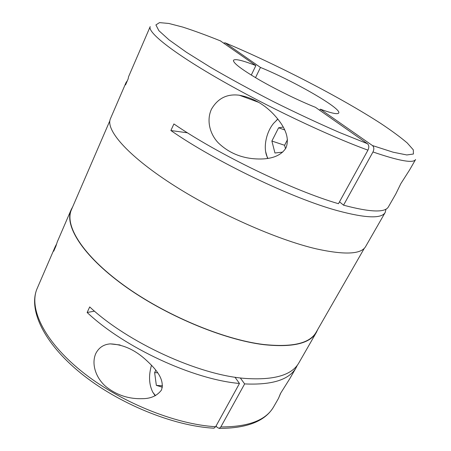 <?xml version="1.0" encoding="UTF-8"?>
<svg xmlns="http://www.w3.org/2000/svg" width="451" height="451" viewBox="0 0 451 451"><rect width="100%" height="100%" fill="white"/><g stroke="black" fill="none" stroke-linecap="round" stroke-linejoin="round"><path stroke-width="0.68" d="M280.821 392.922L278.464 398.436L280.511 393.452L289.88 378.541L296.149 367.616C289.339 379.736 272.167 385.171 244.639 383.914L220.832 426.939L219.203 428.399L217.055 427.317L216.13 425.868M317.696 329.557L316.405 332.325C310.102 343.572 292.519 347.676 263.649 344.649C223.442 339.761 164.502 315.08 123.343 285.083C82.059 255.063 64.059 225.212 71.224 209.552L72.673 206.857M316.405 332.325L298.906 362.818C291.944 375.187 273.982 380.385 245.006 378.417C198.818 375.04 127.994 342.721 89.704 306.928L87.139 312.498L94.496 311.156M297.384 365.118L296.149 367.616M364.397 248.157L316.19 332.178C309.899 343.408 292.338 347.507 263.508 344.474C223.375 339.586 164.559 314.956 123.484 285.021C82.285 255.057 64.313 225.269 71.472 209.636L109.875 120.699M211.485 109.153C217.827 98.284 227.129 93.639 239.396 95.234C252.272 97.647 263.508 103.815 273.114 113.742C281.571 122.689 290.884 135.559 285.951 147.945C279 159.158 263.299 159.817 251.624 158.532C238.765 156.971 227.761 151.846 218.611 143.17C210.177 134.759 206.079 120.705 211.485 109.153M339.507 201.811L343.532 205.177C370.232 212.291 385.199 212.838 388.424 206.834L395.792 193.998L400.838 183.647L409.638 169.869L415.591 159.502C413.528 163.51 399.327 161.001 372.977 151.964C374.257 149.185 374.088 147.049 372.453 145.543L320.311 109.181L319.731 110.303M277.872 119.081L273.616 123.315C265.588 132.915 262.781 149.54 267.798 158.092L267.967 158.386M277.827 119.025L276.345 120.389M265.639 151.643L267.601 158.442M152.624 391.936L155.15 395.775M151.508 365.186C148.526 375.497 148.965 384.528 152.816 392.274L155.482 395.606M386 209.117L385.239 212.382L365.699 246.432C361.375 254.302 344.976 255.131 316.495 248.907C276.705 239.712 215.482 212.483 171.138 183.653C126.663 154.783 105.348 129.465 110.472 118.624L126.038 82.578L127.362 80.695M343.532 205.177L372.977 151.964M385.239 212.382C381.749 218.831 365.868 218.267 337.585 210.702C292.395 198.468 215.815 161.796 170.878 130.525L173.906 123.952C218.228 154.422 293.082 190.57 338.464 203.705L367.948 150.155C328.238 135.712 265.402 105.838 218.594 78.857C171.656 51.826 147.381 32.083 150.2 26.603L128.569 76.709L128.123 78.936L125.553 84.884L126.038 82.578M367.948 150.155C369.234 147.359 369.065 145.205 367.441 143.706L315.463 107.315C299.098 100.821 276.333 89.704 259.252 79.844C241.578 69.448 232.987 62.931 233.477 60.287C235.022 58.596 242.486 60.361 255.869 65.587L251.275 75.091M95.832 353.437C98.893 347.552 103.707 344.367 110.275 343.882C122.531 344.389 134.048 349.401 144.827 358.911C154.327 367.475 165.314 378.575 161.441 390.104C157.095 395.764 150.859 398.616 142.736 398.667C129.307 399.18 117.294 395.369 106.695 387.234C96.582 379.19 90.82 364.577 95.832 353.437M255.508 77.657L260.469 67.441L225.224 42.862L223.628 43.008M213.103 428.146L213.971 428.196L215.663 426.719C174.999 424.459 118.872 401.548 81.186 370.993C43.386 340.409 28.548 307.616 37.224 288.319L55.101 246.906L53.72 251.207L55.941 246.071L57.294 241.832L71.224 209.552M260.469 67.441C293.601 80.904 341.819 108.544 338.729 112.998C337.748 114.571 331.609 113.302 320.311 109.181M234.965 377.183L239.475 383.468C193.265 379.494 124.51 347.687 87.139 312.498M244.639 383.914L240.287 377.91M55.101 246.906L56.358 244.425M162.54 385.842L156.345 385.357L162.394 387.234M157.771 372.859L154.625 372.577L156.345 385.357M155.832 370.192L154.625 372.577M287.496 139.641L284.604 145.284L285.517 148.729M283.29 127.064L278.594 127.796L271.885 141.039L274.952 153.007L282.743 152.105M284.767 129.95L278.594 127.796M284.604 145.284L271.885 141.039M187.486 132.814L170.878 130.525M220.37 40.855L255.869 65.587M215.663 426.719L239.475 383.468M278.464 398.436L273.701 406.734C266.107 420.191 248.484 426.928 220.832 426.939M225.224 42.862C276.587 64.375 340.432 97.315 380.909 123.551C391.846 130.835 400.629 137.318 407.264 142.995L413.313 149.85L413.409 154.022L406.813 154.958L393.12 152.207L372.453 145.543M367.441 143.706L339.524 132.504C318.468 123.343 296.465 113.06 273.509 101.661C250.824 89.997 229.897 78.587 210.73 67.436L186.488 52.305L169.018 39.851L158.865 30.651L155.905 24.929L159.513 22.618L168.804 23.458L182.768 27.083C194.02 30.713 206.699 35.364 220.804 41.035M258.727 102.354L239.396 95.24M267.798 158.092L267.86 158.402M120.101 344.976L110.275 343.882M37.224 288.319C28.03 309.144 43.172 342.512 80.492 372.938C117.773 403.386 173.201 426.065 213.971 428.196M154.975 395.132L155.291 395.707M273.701 406.734C265.374 421.121 247.21 428.343 219.203 428.399"/></g></svg>
